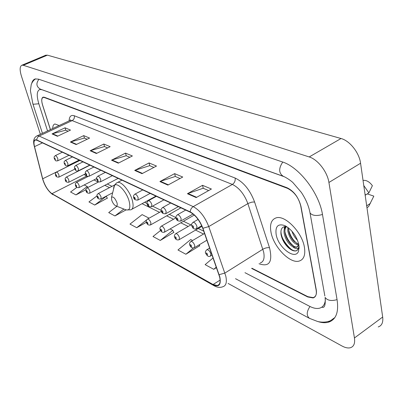 <?xml version="1.0" encoding="UTF-8"?>
<svg xmlns="http://www.w3.org/2000/svg" width="403" height="403" viewBox="0 0 403 403"><rect width="100%" height="100%" fill="white"/><g stroke="black" fill="none" stroke-linecap="round" stroke-linejoin="round"><path stroke-width="0.6" d="M251.951 268.242L307.827 296.653L313.196 297.626C315.912 296.744 316.924 294.094 316.234 289.681L300.97 206.376C298.709 197.656 294.155 191.621 287.299 188.261L44.375 97.541L43.146 97.425C41.479 98.186 41.313 100.831 42.642 105.359L50.385 129.625M284.427 176.796L41.892 89.708L39.756 89.526C36.744 90.927 36.446 95.713 38.869 103.883L47.554 130.945M244.969 272.68L309.66 306.325C313.428 308.27 316.728 308.889 319.549 308.189C322.989 307.202 324.939 304.391 325.392 299.751M228.083 283.42L341.94 345.97C345.185 347.734 347.985 348.323 350.338 347.744C353.824 346.645 355.189 343.391 354.439 337.976L328.919 182.473C327.362 171.794 317.74 159.427 309.207 156.948L23.303 65.281L21.953 65.195C19.737 66.263 19.571 69.931 21.455 76.197L40.376 134.3M378.216 326.934C381.817 325.715 383.308 322.415 382.679 317.04L360.569 163.24C359.254 152.697 349.718 140.718 341.029 138.511L47.418 55.161L45.519 55.317M317.912 321.564C321.785 322.808 325.246 323.035 328.294 322.249C335.926 319.866 338.868 312.446 337.12 299.988L322.536 214.809C319.257 193.087 299.137 166.998 282.307 161.905L38.552 79.159L35.298 78.917C33.585 79.391 32.411 80.817 31.772 83.194M281.213 235.347C283.919 241.644 287.767 246.707 292.754 250.535M304.401 247.145C302.064 232.163 284.901 214.713 276.12 217.882C271.29 219.58 269.587 224.39 271.012 232.314C273.592 246.913 290.054 264.015 299.197 261.063C303.867 259.532 305.6 254.898 304.401 247.145C302.064 232.163 284.901 214.713 276.12 217.882C271.29 219.58 269.587 224.39 271.012 232.314C273.592 246.913 290.054 264.015 299.197 261.063C303.867 259.532 305.6 254.898 304.401 247.145M59.155 125.519L54.889 123.983C53.473 124.411 52.743 125.927 52.702 128.537C52.743 125.927 53.473 124.411 54.889 123.983L59.155 125.519M219.63 276.967C220.698 281.899 219.952 284.755 217.393 285.531L213.066 284.518L51.942 193.677C47.937 190.7 44.854 185.738 42.688 178.791L34.527 146.642C33.605 142.763 33.892 140.551 35.393 140.007L36.91 140.264L190.317 212.245C195.531 215.167 199.661 220.496 202.704 228.219L219.63 276.967M219.877 277.103L202.931 228.274C199.807 220.355 195.576 214.895 190.231 211.897L36.819 139.992C34.028 139.065 33.217 141.246 34.381 146.531L42.547 178.675C44.763 185.793 47.922 190.881 52.022 193.934L213.147 284.835C218.955 287.46 221.202 284.881 219.877 277.103M286.473 245.679L285.364 244.283M96.967 195.918L88.952 201.928L94.725 205.046L107.294 198.155M192.624 240.49L190.74 239.523L177.97 249.986L185.874 254.248L199.712 245.729M160.565 230.476L153.009 236.511L160.283 240.435L173.789 232.385M251.653 268.428L307.731 296.966L313.096 297.943C315.806 297.061 316.818 294.417 316.128 290.009L300.698 205.842C298.437 197.122 293.883 191.082 287.027 187.733L44.35 97.244L43.126 97.128C41.459 97.889 41.287 100.538 42.622 105.072L50.446 129.595M70.394 142.017L83.703 135.609L89.577 138.068L76.167 144.566L70.394 142.017L70.873 141.836L76.595 144.36M52.052 133.912L65.034 127.801L70.495 130.083L57.412 136.279L52.052 133.912L52.521 133.741L57.831 136.083M134.698 170.424L149.055 162.943L156.5 166.056L142.032 173.663L134.698 170.424L135.212 170.207L142.496 173.421M159.9 181.557L174.635 173.638L182.745 177.033L167.9 185.093L159.9 181.557L160.434 181.33L168.378 184.831M187.425 193.717L202.543 185.309L211.414 189.022L196.185 197.586L187.425 193.717L187.969 193.475L196.674 197.314M90.161 150.747L103.808 144.017L110.145 146.667L96.398 153.503L90.161 150.747L90.655 150.556L96.836 153.286M111.53 160.187L125.524 153.1L132.386 155.971L118.281 163.17L111.53 160.187L112.034 159.986L118.734 162.938M76.867 187.375L70.575 192.009L75.95 194.911L85.904 189.763M213.096 257.935L205.127 264.645L213.746 269.3L216.482 267.602M116.905 206.321L108.704 212.593L114.92 215.948L126.038 209.903M148.178 218.693L148.929 218.104L142.123 214.618L129.998 224.088L136.708 227.71L146.375 222.3M125.524 153.1L126.27 155.77M129.831 157.276L126.179 155.729L112.034 159.986M103.808 144.017L104.558 146.596M107.656 147.906L104.468 146.561L90.655 150.556M202.543 185.309L203.253 188.287M208.663 190.574L203.157 188.246L187.969 193.475M174.635 173.638L175.36 176.504M180.06 178.494L175.27 176.469L160.434 181.33M149.055 162.943L149.795 165.709M153.886 167.431L149.704 165.668L135.212 170.207M65.034 127.801L65.785 130.219M68.122 131.207L65.699 130.184L52.521 133.741M83.703 135.609L84.454 138.103M87.149 139.242L84.368 138.068L70.873 141.836M136.708 227.71L146.616 219.922M160.283 240.435L172.827 230.345L173.884 232.581M170.081 228.939L172.827 230.345M185.874 254.248L193.46 247.986M199.273 244.772L199.802 245.931M213.746 269.3L216.31 267.118M114.92 215.948L123.882 209.056M94.725 205.046L106.337 196.286L107.389 198.336M75.95 194.911L87.28 186.524L87.794 187.506M84.202 184.947L87.28 186.524M298.759 245.256C293.369 243.573 289.712 238.808 287.787 230.959L287.883 227.418M298.804 244.5L294.215 241.422C291.54 238.621 289.757 235.276 288.86 231.382L288.624 227.982M299.076 246.359L298.724 247.442C297.615 249.291 295.666 249.089 292.865 246.838C288.331 243.946 285.425 239.412 284.14 233.241C283.752 230.078 284.447 227.851 286.231 226.562M297.686 246.757L297.127 246.953C295.303 247.286 293.167 246.263 290.724 243.886C287.928 240.984 286.08 237.513 285.183 233.463L285.052 232.667C284.709 230.053 285.163 228.022 286.422 226.592M297.54 240.299C295.026 237.956 293.162 234.929 291.958 231.211M295.867 236.783L294.386 234.37M292.865 246.838L296.507 247.346L298.88 244.918M298.955 245.377L298.789 245.709M298.84 244.676C296.588 236.032 291.994 229.71 285.052 225.7C278.07 223.282 275.108 226.249 276.166 234.606C278.292 247.734 295.53 260.706 298.593 251.039L298.84 244.676M286.78 226.657C282.432 226.159 280.503 228.627 280.982 234.062L281.067 234.596C281.999 239.241 284.206 243.372 287.682 246.989C291.263 250.439 294.321 251.653 296.855 250.631L298.694 248.319L299.097 246.586M365.118 194.881L365.521 195.022L368.876 192.891L372.382 185.697C370.11 182.549 367.591 180.771 364.816 180.363L363.627 180.378M368.876 192.891L363.768 185.516M365.521 195.022L364.977 193.903M366.962 207.731L368.579 206.618L373.828 196.135L367.294 193.893M370.367 203.424L367.032 205.57L366.629 205.424M366.77 206.391L367.032 205.57M299.132 247.271L298.673 248.807M297.213 250.389L296.396 250.696C290.901 252.485 280.458 239.468 280.987 230.728M299.117 248.45L298.83 248.439M298.653 248.429L297.953 248.319M293.999 246.369C289.495 242.818 286.483 237.956 284.961 231.796M284.644 228.446L284.856 226.541M297.525 243.981C293.102 240.485 290.135 235.715 288.619 229.665M299.097 248.722L298.709 248.742M298.517 248.742L297.374 248.586M284.206 229.786L284.447 226.607M111.666 200.049C112.654 202.885 114.009 204.825 115.726 205.862C117.177 206.321 117.6 205.293 116.991 202.785C115.062 198.17 113.248 196.332 111.55 197.269L111.666 200.049M42.441 133.338L32.87 103.818L33.404 104.246L38.834 103.767M38.945 79.29C35.862 83.386 36.315 86.655 40.305 89.103L282.992 176.222M282.77 162.066C278.503 168.394 278.685 173.149 283.304 176.338C286.372 177.446 291.565 181.204 292.91 182.579L301.293 192.337C305.882 199.248 308.799 206.129 310.038 212.98L309.801 211.711M322.481 214.487C316.471 216.179 312.325 215.681 310.038 212.98L324.853 295.968M337.054 299.625C331.362 301.263 327.377 300.527 325.115 297.429C325.649 304.698 324.692 307.998 322.234 307.333M330.43 320.723C326.44 322.299 322.178 322.561 317.64 321.503L309.484 318.36C306.33 315.665 306.497 311.705 309.993 306.497M47.418 55.161L23.303 65.281M341.029 138.511L309.207 156.948M360.569 163.24L328.919 182.473M382.679 317.04L354.439 337.976M42.688 178.791L77.18 161.784M77.033 161.14L77.159 161.689L79.295 160.152M213.066 284.518L220.114 280.08M36.819 139.992C36.844 138.199 37.63 136.884 39.172 136.053L193.233 206.633C199.787 210.245 204.966 216.89 208.764 226.577L225.776 276.02C227.075 282.171 226.123 285.732 222.914 286.709C220.209 287.818 217.303 287.515 214.189 285.803L213.147 284.835M260.222 262.983C263.638 261.849 264.791 258.237 263.678 252.157L247.87 203.606C244.278 194.125 239.115 187.733 232.37 184.433L72.147 120.608L70.142 120.386L69.442 120.714M219.156 274.675L224.904 273.058L262.882 249.235C265.25 247.916 267.461 247.422 269.526 247.764C272.851 261.97 269.345 267.3 259.018 263.748M69.125 120.86C69.296 116.402 71.014 114.704 74.273 115.762L235.14 178.05C235.488 180.771 234.566 182.897 232.37 184.433L193.233 206.633C191.38 207.827 190.382 209.58 190.231 211.897M36.618 136.068L37.283 135.746L39.172 136.053L72.147 120.608C73.996 119.515 74.701 117.898 74.273 115.762M34.381 146.531L34.29 146.239M235.14 178.05C243.624 182.111 250.107 190.095 254.595 201.994L251.9 202.115L248.303 203.364L208.764 226.577L202.931 228.274M42.547 178.675L42.451 178.373M52.022 193.934L213.998 285.697M254.595 201.994L269.526 247.764M34.527 146.642L42.481 142.879M84.071 174.494L87.501 176.766M51.942 193.677L86.872 175.95M93.944 179.945L98.282 182.085M104.825 185.315L109.515 187.632M142.063 203.691L159.573 212.336M166.681 215.842L173.552 219.232M180.786 222.799L188.191 226.456M195.561 230.093L203.55 234.037M282.07 238.218C284.412 242.747 287.374 246.55 290.956 249.633M115.948 205.948L125.464 209.676C129.529 210.981 130.753 208.17 129.146 201.243C126.466 191.007 116.145 180.836 114.064 186.171L113.55 188.438M126.164 209.943L130.819 209.827C133.222 208.976 133.715 205.782 132.29 200.246C129.902 191.208 121.449 181.083 117.55 182.443L116.472 183.027M206.608 249.885L207.006 249.638C208.633 249.835 209.938 251.296 210.915 254.026L210.381 256.101C208.749 257.104 207.162 256.137 205.631 253.195C205.021 252.162 205.48 250.978 207.006 249.638L209.641 248.052M207.555 254.394C206.739 252.832 206.245 252.575 206.074 253.623C206.89 255.18 207.384 255.437 207.555 254.394M190.705 241.629L191.062 241.412C192.599 241.604 193.843 243.024 194.805 245.669L194.317 247.724C192.176 248.364 190.644 247.422 189.722 244.908C189.123 243.86 189.571 242.692 191.062 241.412L204.533 233.458M191.541 246.037C190.745 244.51 190.276 244.268 190.135 245.301C190.926 246.822 191.395 247.069 191.541 246.037M175.557 233.775L175.884 233.584C177.335 233.77 178.529 235.145 179.471 237.72L179.033 239.755C176.922 240.349 175.436 239.437 174.58 237.014C173.99 235.957 174.423 234.813 175.884 233.584L191.642 224.461M176.302 238.082C175.522 236.591 175.078 236.359 174.962 237.382C175.738 238.868 176.182 239.1 176.302 238.082M161.124 226.295L161.422 226.123C162.797 226.305 163.94 227.645 164.862 230.143L164.464 232.158C162.394 232.712 160.958 231.826 160.152 229.498C159.568 228.43 159.991 227.307 161.422 226.123L176.066 217.801M161.779 230.501C161.019 229.05 160.596 228.828 160.505 229.836C161.26 231.287 161.689 231.508 161.779 230.501M147.352 219.156L147.624 219.005C148.924 219.182 150.027 220.486 150.929 222.914L150.571 224.914C148.541 225.438 147.145 224.572 146.385 222.325C145.805 221.267 146.218 220.159 147.624 219.005L161.427 211.298M147.931 223.272C147.191 221.857 146.783 221.645 146.712 222.637C147.453 224.053 147.861 224.27 147.931 223.272M98.05 193.636L98.236 193.541C99.299 193.702 100.251 194.876 101.093 197.062L100.871 198.986C98.715 199.278 97.461 198.498 97.113 196.644C97.123 194.251 96.257 195.712 98.236 193.541L114.669 184.937M98.382 197.415C97.702 196.115 97.365 195.934 97.365 196.881C98.045 198.18 98.382 198.357 98.382 197.415M86.988 187.919L87.159 187.828C88.176 187.989 89.098 189.133 89.919 191.269L89.733 193.173C87.612 193.44 86.388 192.679 86.066 190.886C86.071 188.523 85.209 189.974 87.159 187.828L98.77 181.839M87.28 191.616C86.61 190.342 86.287 190.176 86.297 191.108C86.967 192.377 87.295 192.548 87.28 191.616M76.374 182.433L76.535 182.352C77.502 182.509 78.394 183.627 79.205 185.712L79.043 187.596C76.948 187.833 75.754 187.088 75.467 185.355C75.462 183.027 74.61 184.473 76.535 182.352L88.212 176.403M76.625 186.055C75.971 184.811 75.658 184.645 75.683 185.566C76.338 186.811 76.651 186.977 76.625 186.055M66.183 177.164L66.329 177.093C67.256 177.244 68.117 178.338 68.913 180.373L68.782 182.242C66.722 182.463 65.558 181.733 65.286 180.05C65.286 177.678 64.404 179.259 66.329 177.093L90.02 165.185M66.394 180.715C65.749 179.491 65.452 179.335 65.487 180.247C66.132 181.466 66.43 181.622 66.394 180.715M56.385 172.101L56.516 172.036C57.407 172.187 58.239 173.255 59.024 175.245L58.914 177.093C56.883 177.285 55.745 176.569 55.498 174.947C55.473 172.65 54.662 174.081 56.516 172.036L79.9 160.434M56.561 175.582C55.931 174.383 55.639 174.232 55.69 175.129C56.319 176.328 56.611 176.479 56.561 175.582M196.986 226.587L196.447 228.778C192.891 229.65 192.715 227.453 191.757 225.881C191.143 224.768 191.611 223.564 193.168 222.27C194.75 222.446 196.024 223.887 196.986 226.587M192.186 226.269C192.997 227.836 193.48 228.073 193.631 226.98C192.815 225.418 192.332 225.181 192.186 226.269M192.79 222.496L198.09 219.423M181.194 218.9L180.705 221.066C177.924 221.297 176.413 220.355 176.166 218.255C175.562 217.131 176.02 215.953 177.542 214.708C179.033 214.88 180.252 216.275 181.194 218.9M176.559 218.617C177.355 220.139 177.819 220.365 177.94 219.292C177.144 217.766 176.68 217.539 176.559 218.617M177.194 214.91L185.707 210.079M166.172 211.585L165.729 213.726C163.019 213.922 161.548 213.011 161.331 210.996C160.732 209.867 161.18 208.704 162.666 207.51C164.076 207.681 165.245 209.036 166.172 211.585M161.694 211.328C162.469 212.819 162.908 213.031 163.008 211.973C162.228 210.482 161.789 210.27 161.694 211.328M162.354 207.691L170.706 203.041M151.855 204.618L151.463 206.734C148.818 206.905 147.392 206.019 147.191 204.079C146.601 202.946 147.035 201.802 148.49 200.654C149.825 200.82 150.949 202.14 151.855 204.618M147.528 204.386C148.289 205.842 148.707 206.049 148.783 205.001C148.017 203.545 147.604 203.344 147.528 204.386M148.208 200.815L156.409 196.332M138.204 197.969L137.851 200.069C135.262 200.21 133.882 199.344 133.7 197.48C133.116 196.357 133.539 195.238 134.965 194.115C136.234 194.276 137.312 195.561 138.204 197.969M134.018 197.767C134.758 199.188 135.156 199.384 135.212 198.352C134.466 196.931 134.068 196.735 134.018 197.767M134.713 194.256L142.763 189.929M100.79 179.753L100.549 181.783C97.561 182.337 98.171 181.345 96.725 179.38C96.74 176.872 95.869 178.383 97.894 176.187C98.982 176.343 99.949 177.532 100.79 179.753M96.982 179.617C97.677 180.947 98.025 181.118 98.025 180.126C97.33 178.796 96.977 178.625 96.982 179.617M97.697 176.287L105.344 172.373M89.375 174.197L89.169 176.207C86.212 176.731 86.852 175.748 85.436 173.859C85.441 171.381 84.58 172.882 86.574 170.716C87.612 170.867 88.549 172.026 89.375 174.197M85.678 174.076C86.358 175.381 86.69 175.542 86.675 174.57C85.995 173.265 85.663 173.104 85.678 174.076M86.398 170.807L93.919 167.013M78.434 168.872L78.258 170.857C75.331 171.361 75.996 170.378 74.615 168.565C74.61 166.117 73.759 167.613 75.729 165.472C76.716 165.618 77.623 166.751 78.434 168.872M74.842 168.766C75.507 170.041 75.829 170.197 75.799 169.235C75.129 167.96 74.812 167.804 74.842 168.766M75.568 165.557L82.963 161.87M67.941 163.759L67.79 165.724C64.893 166.207 65.583 165.23 64.233 163.482C64.223 161.069 63.377 162.555 65.316 160.439C66.263 160.585 67.14 161.694 67.941 163.759M64.445 163.673C65.1 164.923 65.407 165.069 65.367 164.122C64.712 162.872 64.404 162.721 64.445 163.673M65.17 160.515L72.444 156.938M57.861 158.853L57.735 160.797C54.868 161.255 55.584 160.288 54.264 158.601C54.244 156.223 53.408 157.699 55.322 155.608C56.224 155.749 57.07 156.832 57.861 158.853M54.46 158.777C55.105 160.001 55.397 160.147 55.347 159.21C54.702 157.986 54.405 157.84 54.46 158.777M55.186 155.679L62.349 152.198M298.945 312.708L235.518 278.69M309.237 318.229L299.192 312.844M35.59 78.852C33.666 80.147 32.215 82.046 31.233 84.559L30.401 90.63L32.87 103.818M46.007 55.11L21.953 65.195M334.868 317.554L328.294 322.249M217.393 285.531L219.116 284.442M69.946 120.477L70.444 119.741L70.142 120.386L37.283 135.746C33.797 137.383 32.814 140.949 34.341 146.445L42.506 178.579C44.637 185.808 48.073 191.168 52.813 194.669M107.294 184.03L111.999 186.332M144.632 202.286L147.065 203.475M152.53 206.145L161.205 210.386M169.32 214.356L176.046 217.645M183.456 221.267L190.881 224.899M198.271 228.511L203.742 231.186M297.122 246.953L296.507 247.346M298.809 245.13L298.724 247.442M298.694 248.319L298.593 251.039M364.816 180.363L363.032 180.383M296.396 250.696L296.064 250.908M155.941 196.115L131.912 209.233M121.928 180.156L116.351 183.113L114.593 185.058L111.55 197.269M212.094 255.059L210.769 255.865M206.9 240.223L194.669 247.518M201.979 226.345L179.35 239.568M194.291 215.056L164.756 231.992M180.907 207.827L150.838 224.763M112.558 192.815L101.057 198.891M118.15 178.383L89.904 193.087M96.569 178.6L79.2 187.516M85.421 173.809L68.923 182.166M74.842 169.124L59.05 177.023M201.702 225.71L196.82 228.561M193.062 213.993L181.043 220.874M178.363 206.633L166.036 213.555M163.93 199.863L151.74 206.583M150.158 193.4L138.103 199.928M112.377 175.673L100.74 181.688M100.841 170.257L89.345 176.116M89.778 165.069L78.419 170.776M79.159 160.087L67.936 165.648M68.958 155.301L57.871 160.726"/></g></svg>

